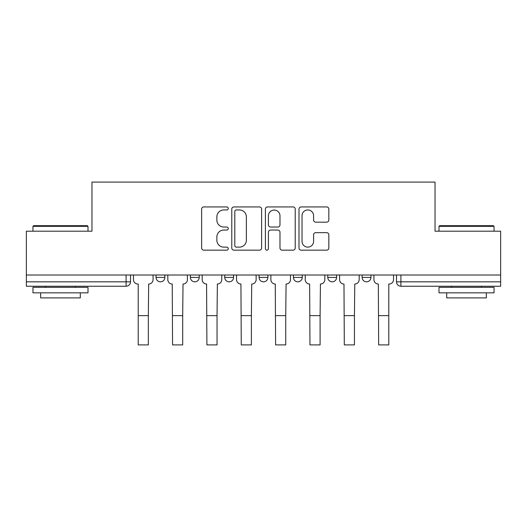 <?xml version="1.0" encoding="UTF-8"?>
<svg xmlns="http://www.w3.org/2000/svg" width="527" height="527" viewBox="0 0 527 527"><rect width="100%" height="100%" fill="white"/><g stroke="black" fill="none" stroke-linecap="round" stroke-linejoin="round"><path stroke-width="0.79" d="M228.27 208.442A1.515 1.515 0 0 0 226.755 206.933L203.791 206.933A2.161 2.161 0 0 0 201.63 209.094L201.63 247.993A2.161 2.161 0 0 0 203.791 250.16L226.755 250.16A1.515 1.515 0 0 0 228.27 248.645A1.515 1.515 0 0 0 226.755 247.13L223.784 247.13A6.917 6.917 0 0 1 216.867 240.213L216.867 236.972A6.917 6.917 0 0 1 223.784 230.055L226.755 230.055A1.515 1.515 0 0 0 228.27 228.547A1.515 1.515 0 0 0 226.755 227.032L223.784 227.032A6.917 6.917 0 0 1 216.867 220.115L216.867 216.874A6.917 6.917 0 0 1 223.784 209.957L226.755 209.957A1.515 1.515 0 0 0 228.27 208.442M362.148 275.008L362.148 277.426L370.955 277.426A4.407 4.407 0 0 1 366.548 281.833A4.407 4.407 0 0 1 362.148 277.426L362.148 275.008M327.794 275.008L327.794 277.426L336.601 277.426A4.407 4.407 0 0 1 332.201 281.833A4.407 4.407 0 0 1 327.794 277.426L327.794 275.008M293.447 277.426L293.447 275.008L293.447 277.426A4.407 4.407 0 0 0 297.847 281.833A4.407 4.407 0 0 1 293.447 277.426L302.254 277.426A4.407 4.407 0 0 1 297.847 281.833A4.407 4.407 0 0 0 302.254 277.426A4.407 4.407 0 0 1 297.847 281.833M259.093 277.426L259.093 275.008L259.093 277.426A4.407 4.407 0 0 0 263.5 281.833A4.407 4.407 0 0 1 259.093 277.426L267.907 277.426A4.407 4.407 0 0 1 263.5 281.833M224.746 277.426L224.746 275.008L224.746 277.426A4.407 4.407 0 0 0 229.153 281.833A4.407 4.407 0 0 1 224.746 277.426L233.553 277.426A4.407 4.407 0 0 1 229.153 281.833M326.668 222.17A2.161 2.161 0 0 0 328.828 220.009L328.828 209.094A2.161 2.161 0 0 0 326.668 206.933L301.161 206.933A2.161 2.161 0 0 0 299 209.094L299 247.993A2.161 2.161 0 0 0 301.161 250.16L326.668 250.16A2.161 2.161 0 0 0 328.828 247.993L328.828 234.811A2.161 2.161 0 0 0 326.668 232.651L315.752 232.651A2.161 2.161 0 0 0 313.591 234.811L313.591 241.353A5.784 5.784 0 0 1 307.808 247.13A5.784 5.784 0 0 1 302.024 241.353L302.024 215.741A5.784 5.784 0 0 1 307.808 209.957A5.784 5.784 0 0 1 313.591 215.741L313.591 220.009A2.161 2.161 0 0 0 315.752 222.17L326.668 222.17M26.35 275.008L26.35 231.188L91.968 231.188L91.968 182.085L435.032 182.085L435.032 231.188L500.65 231.188L500.65 275.008L26.35 275.008L26.35 281.833L130.505 281.833L130.505 275.008M261.609 209.094A2.161 2.161 0 0 0 259.449 206.933L233.942 206.933A2.161 2.161 0 0 0 231.781 209.094L231.781 247.993A2.161 2.161 0 0 0 233.942 250.16L259.449 250.16A2.161 2.161 0 0 0 261.609 247.993L261.609 209.094M267.551 206.933L293.058 206.933A2.161 2.161 0 0 1 295.219 209.094L295.219 247.993A2.161 2.161 0 0 1 293.058 250.16L282.143 250.16A2.161 2.161 0 0 1 279.982 247.993L279.982 232.216A2.161 2.161 0 0 0 277.821 230.055L270.582 230.055A2.161 2.161 0 0 0 268.414 232.216L268.414 248.645A1.515 1.515 0 0 1 266.906 250.16A1.515 1.515 0 0 1 265.391 248.645L265.391 209.094A2.161 2.161 0 0 1 267.551 206.933M396.495 275.008L396.495 281.833L500.65 281.833L500.65 286.233L400.902 286.233A4.407 4.407 0 0 1 396.495 281.833L396.495 275.008M500.65 275.008L500.65 281.833M126.098 275.008L126.098 286.233A4.407 4.407 0 0 0 130.505 281.833A4.407 4.407 0 0 1 126.098 286.233L26.35 286.233L26.35 281.833M370.955 275.008L370.955 277.426A4.407 4.407 0 0 1 366.548 281.833A4.407 4.407 0 0 0 370.955 277.426M336.601 275.008L336.601 277.426A4.407 4.407 0 0 1 332.201 281.833A4.407 4.407 0 0 0 336.601 277.426L336.601 275.008M302.254 275.008L302.254 277.426M267.907 275.008L267.907 277.426L267.907 275.008M233.553 275.008L233.553 277.426L233.553 275.008M190.399 275.008L190.399 277.426L199.206 277.426L199.206 275.008L199.206 277.426A4.407 4.407 0 0 1 194.799 281.833A4.407 4.407 0 0 1 190.399 277.426A4.407 4.407 0 0 0 194.799 281.833A4.407 4.407 0 0 0 199.206 277.426A4.407 4.407 0 0 1 194.799 281.833M156.045 275.008L156.045 277.426L164.852 277.426L164.852 275.008L164.852 277.426A4.407 4.407 0 0 1 160.452 281.833A4.407 4.407 0 0 1 156.045 277.426A4.407 4.407 0 0 0 160.452 281.833A4.407 4.407 0 0 0 164.852 277.426A4.407 4.407 0 0 1 160.452 281.833M236.32 209.957A1.515 1.515 0 0 0 234.805 211.472L234.805 245.622A1.515 1.515 0 0 0 236.32 247.13L239.456 247.13A6.917 6.917 0 0 0 246.372 240.213L246.372 216.874A6.917 6.917 0 0 0 239.456 209.957L236.32 209.957M279.982 215.846A5.784 5.784 0 0 0 274.198 210.062A5.784 5.784 0 0 0 268.414 215.846L268.414 224.871A2.161 2.161 0 0 0 270.582 227.032L277.821 227.032A2.161 2.161 0 0 0 279.982 224.871L279.982 215.846M133.476 275.008L133.476 279.626A4.407 4.407 0 0 0 137.876 284.033L138.212 284.033L138.212 344.915L148.337 344.915L148.337 315.633L138.212 315.633M153.074 275.008L153.074 279.626A4.407 4.407 0 0 1 148.667 284.033L148.337 315.633M167.823 275.008L167.823 279.626A4.407 4.407 0 0 0 172.23 284.033L172.56 344.915L182.691 344.915L182.691 315.633L172.56 315.633M187.421 275.008L187.421 279.626A4.407 4.407 0 0 1 183.021 284.033L182.691 315.633M202.177 275.008L202.177 279.626A4.407 4.407 0 0 0 206.577 284.033L206.907 344.915L217.038 344.915L217.038 315.633L206.907 315.633M221.775 275.008L221.775 279.626A4.407 4.407 0 0 1 217.368 284.033L217.038 315.633M32.957 226.34L33.616 225.681L87.344 225.681L88.002 226.34L32.957 226.34L32.957 231.188M88.002 292.841L32.957 292.841L32.957 287.334L88.002 287.334L88.002 292.841M80.295 292.841L80.295 297.907L40.665 297.907L40.665 292.841M438.998 226.34L439.656 225.681L493.384 225.681L494.043 226.34L438.998 226.34L438.998 231.188M494.043 292.841L438.998 292.841L438.998 287.334L494.043 287.334L494.043 292.841M486.335 292.841L486.335 297.907L446.705 297.907L446.705 292.841M236.524 275.008L236.524 279.626A4.407 4.407 0 0 0 240.931 284.033L241.261 344.915L251.392 344.915L251.392 315.633L241.261 315.633M256.122 275.008L256.122 279.626A4.407 4.407 0 0 1 251.722 284.033L251.392 315.633M270.878 275.008L270.878 279.626A4.407 4.407 0 0 0 275.278 284.033L275.608 344.915L285.739 344.915L285.739 315.633L275.608 315.633M290.476 275.008L290.476 279.626A4.407 4.407 0 0 1 286.069 284.033L285.739 315.633M305.225 275.008L305.225 279.626A4.407 4.407 0 0 0 309.632 284.033L309.962 344.915L320.093 344.915L320.093 315.633L309.962 315.633M324.823 275.008L324.823 279.626A4.407 4.407 0 0 1 320.423 284.033L320.093 315.633M339.579 275.008L339.579 279.626A4.407 4.407 0 0 0 343.979 284.033L344.309 344.915L354.44 344.915L354.44 315.633L344.309 315.633M359.177 275.008L359.177 279.626A4.407 4.407 0 0 1 354.77 284.033L354.44 315.633M373.926 275.008L373.926 279.626A4.407 4.407 0 0 0 378.333 284.033L378.663 344.915L388.788 344.915L388.788 315.633L378.663 315.633M393.524 275.008L393.524 279.626A4.407 4.407 0 0 1 389.124 284.033L388.788 284.033L388.788 315.633M400.902 275.008L400.902 286.233M88.002 231.188L88.002 226.34M75.453 287.334L75.453 286.233M45.506 287.334L45.506 286.233M494.043 231.188L494.043 226.34M481.494 287.334L481.494 286.233M451.547 287.334L451.547 286.233"/></g></svg>
